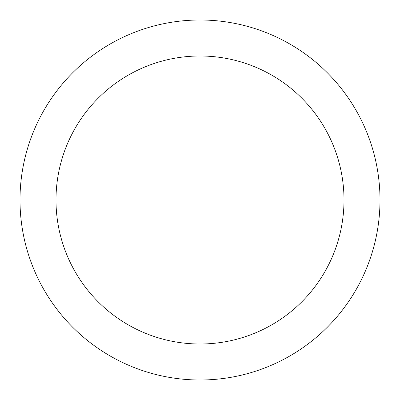 <?xml version="1.0" encoding="UTF-8"?>
<svg xmlns="http://www.w3.org/2000/svg" width="400" height="400" viewBox="0 0 400 400"><rect width="100%" height="100%" fill="white"/><g stroke="black" fill="none" stroke-linecap="round" stroke-linejoin="round"><path stroke-width="0.3" stroke-dasharray="2 1.5" d="M200 344A144 144 0 0 1 75.29 128A144 144 0 0 1 324.71 128A144 144 0 0 1 200 344M200 20A180 180 0 0 0 44.115 290A180 180 0 0 0 355.885 290A180 180 0 0 0 200 20"/><path stroke-width="0.6" d="M200 344A144 144 0 0 1 75.29 128A144 144 0 0 1 324.71 128A144 144 0 0 1 200 344M200 20A180 180 0 0 0 44.115 290A180 180 0 0 0 355.885 290A180 180 0 0 0 200 20"/></g></svg>
